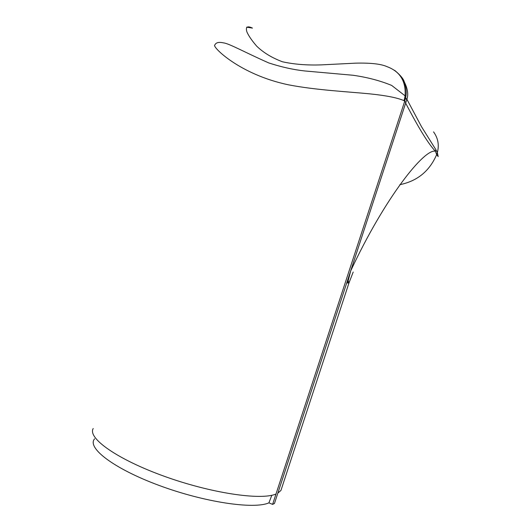 <?xml version="1.0" encoding="UTF-8"?>
<svg xmlns="http://www.w3.org/2000/svg" width="532" height="532" viewBox="0 0 532 532"><rect width="100%" height="100%" fill="white"/><g stroke="black" fill="none" stroke-linecap="round" stroke-linejoin="round"><path stroke-width="0.8" d="M281.9 487.512L280.943 490.438L277.85 493.131L274.465 503.465L272.603 504.389L276.002 494.015C260.986 500.585 210.778 493.137 164.109 476.226C117.339 459.389 87.281 438.069 93.213 428.513M276.002 494.015L404.746 101.14L404.047 100.681C397.617 97.802 386.132 95.521 369.58 93.838C347.888 91.71 315.449 90.074 288.57 84.834C239.141 74.546 211.523 46.144 214.815 45.047C215.899 42.547 218.778 41.822 223.453 42.879C228.873 43.365 244.255 52.089 268.766 62.936C281.322 67.025 293.278 69.699 304.65 70.949L352.949 75.251C367.18 77.266 380.087 80.651 391.658 85.419L405.118 95.86L404.047 100.681M277.85 493.131L406.907 99.298C408.662 94.151 407.545 87.88 403.549 80.485M348.32 281.195L349.005 282.858L347.602 283.071L350.681 270.941C384.875 197.572 424.629 148.042 435.449 151.268C428.546 144.145 418.624 128.106 405.677 103.148M405.81 102.782L404.746 101.14L405.756 97.11L405.118 95.86C406.029 81.17 399.991 71.434 387.003 66.646C381.052 63.953 370.598 62.789 355.642 63.155L321.089 64.891C306.917 65.37 294.05 64.332 282.479 61.785C271.985 57.862 263.387 52.641 256.677 46.138C251.789 40.472 248.524 35.704 246.881 31.84C245.432 26.899 247.294 25.649 252.467 28.096L246.642 27.159M394.697 70.37C400.702 75.411 403.934 79.441 404.393 82.447C406.229 87.833 406.681 92.721 405.756 97.11M433.553 131.876C438.082 138.14 439.339 145.056 437.331 152.631L435.901 149.738L435.449 151.268L436.646 154.632L437.331 152.631L438.182 156.568L436.646 154.632C429.524 171.124 417.254 181.139 399.831 184.677M271.832 495.265L268.913 502.846L272.603 504.389M268.913 502.846C253.997 509.596 204.175 502.208 159.075 485.423C113.868 468.712 86.543 447.758 94.61 438.82M280.943 490.438L349.005 282.858L353.195 272.052M406.761 99.896L405.663 97.615M406.907 99.298L421.53 126.736L435.901 149.738"/></g></svg>
